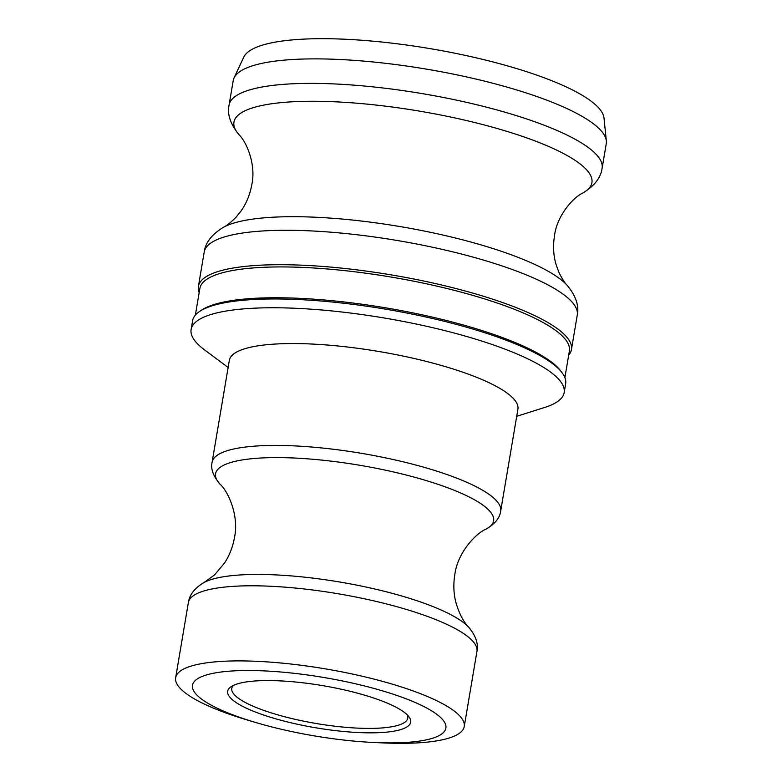 <?xml version="1.0" encoding="UTF-8"?>
<svg xmlns="http://www.w3.org/2000/svg" width="782" height="782" viewBox="0 0 782 782"><rect width="100%" height="100%" fill="white"/><g stroke="black" fill="none" stroke-linecap="round" stroke-linejoin="round"><path stroke-width="1.17" d="M195.363 315.107L199.869 288.45A187.387 43.137 9.6 0 1 317.619 268.246A187.387 43.137 9.6 0 1 569.394 350.952L564.887 377.608M199.166 292.624A189.176 43.548 9.6 0 1 198.393 286.437A189.176 43.548 9.6 0 1 317.277 266.036A189.176 43.548 9.6 0 1 558.895 329.818A189.176 43.548 9.6 0 1 571.447 349.534A189.176 43.548 9.6 0 1 568.69 355.126M199.615 311.432L201.6 310.102A187.387 43.137 9.6 0 1 312.409 299.066A187.387 43.137 9.6 0 1 560.635 370.824L562.072 372.731A189.176 43.548 -170.4 0 0 553.099 364.07A189.176 43.548 -170.4 0 0 311.48 300.288A189.176 43.548 -170.4 0 0 199.615 311.432A189.176 43.548 -170.4 0 0 192.607 320.688L191.111 329.496A189.176 43.548 9.6 0 1 346.797 312.585A189.176 43.548 9.6 0 1 551.613 372.877A189.176 43.548 9.6 0 1 564.164 392.593A189.176 43.548 9.6 0 1 544.81 407.412L516.716 416.298M564.164 392.593L565.65 383.786A189.176 43.548 -170.4 0 0 562.072 372.731M228.129 367.481L204.513 349.857A189.176 43.548 9.6 0 1 203.662 349.212A189.176 43.548 9.6 0 1 191.111 329.496M407.187 714.797A89.236 20.537 9.6 0 1 407.735 718.159A89.236 20.537 9.6 0 1 351.665 727.778A89.236 20.537 9.6 0 1 231.775 688.395A89.236 20.537 9.6 0 1 233.398 685.403M352.359 732.187A92.804 21.358 -170.4 0 0 408.918 716.762A92.804 21.358 -170.4 0 0 322.741 685.638A92.804 21.358 -170.4 0 0 231.11 686.684A92.804 21.358 -170.4 0 0 257.503 712.842A92.804 21.358 -170.4 0 0 352.359 732.187M437.343 714.738A128.492 29.579 -170.4 0 0 273.221 671.415A128.492 29.579 -170.4 0 0 201.003 698.668A128.492 29.579 -170.4 0 0 255.303 722.382A128.492 29.579 -170.4 0 0 374.334 742.519A128.492 29.579 -170.4 0 0 437.343 714.738M255.303 722.382L247.21 719.968A146.342 33.685 9.6 0 1 185.363 692.96A146.342 33.685 9.6 0 1 175.657 677.711A146.342 33.685 9.6 0 1 296.095 664.632A146.342 33.685 9.6 0 1 454.538 711.268A146.342 33.685 9.6 0 1 464.244 726.517A146.342 33.685 9.6 0 1 382.769 742.9L374.334 742.519M212.108 462.23L229.331 360.365A146.342 33.685 9.6 0 1 349.769 347.286A146.342 33.685 9.6 0 1 508.212 393.923A146.342 33.685 9.6 0 1 517.919 409.182L500.685 511.047A146.342 33.685 -170.4 0 0 490.979 495.788A146.342 33.685 -170.4 0 0 332.536 449.151A146.342 33.685 -170.4 0 0 212.108 462.23C210.554 468.838 213.222 476.17 220.104 484.244A141.014 32.463 9.6 0 1 311.461 459.142A141.014 32.463 9.6 0 1 484.273 506.13A141.014 32.463 9.6 0 1 485.896 529.199C494.918 524.018 499.854 517.967 500.685 511.047M602.111 168.198L606.255 143.712A189.176 43.548 -170.4 0 0 606.343 140.926A189.176 43.548 -170.4 0 0 593.704 123.996A189.176 43.548 -170.4 0 0 394.744 64.427A189.176 43.548 -170.4 0 0 234.043 77.956A189.176 43.548 -170.4 0 0 233.212 80.614L229.067 105.111C227.063 114.368 230.455 124.318 239.243 134.963A181.522 41.788 9.6 0 1 358.488 103.341A181.522 41.788 9.6 0 1 579.873 163.751A181.522 41.788 9.6 0 1 582.688 193.056C594.3 186.136 600.781 177.846 602.111 168.198A189.176 43.548 -170.4 0 0 589.569 148.482A189.176 43.548 -170.4 0 0 384.754 88.2A189.176 43.548 -170.4 0 0 229.067 105.111M234.043 77.956L243.759 57.145A183.047 42.14 9.6 0 1 399.26 44.056A183.047 42.14 9.6 0 1 591.788 101.689A183.047 42.14 9.6 0 1 604.007 118.072L606.343 140.926M463.57 622.609A139.929 32.209 -170.4 0 0 331.803 580.733A139.929 32.209 -170.4 0 0 204.092 582.482C194.718 588.005 189.479 594.721 188.364 602.599A146.342 33.685 9.6 0 1 308.802 589.52A146.342 33.685 9.6 0 1 467.235 636.157A146.342 33.685 9.6 0 1 476.942 651.406C478.555 643.83 475.808 635.776 468.711 627.232A139.929 32.209 -170.4 0 0 463.57 622.609M223.642 227.161C211.854 234.326 205.383 242.606 204.219 252.009A189.176 43.548 9.6 0 1 323.093 231.609A189.176 43.548 9.6 0 1 564.721 295.391A189.176 43.548 9.6 0 1 577.263 315.107C579.267 305.85 575.875 295.899 567.097 285.254A181.522 41.788 -170.4 0 0 560.342 279.174A181.522 41.788 -170.4 0 0 328.489 217.973A181.522 41.788 -170.4 0 0 223.642 227.161C226.604 225.851 230.749 222.518 236.066 217.181L241.188 210.778C246.477 203.242 250.035 194.474 251.843 184.474C256.154 164.758 246.75 142.295 239.243 134.963M464.244 726.517L476.942 651.406M175.657 677.711L188.364 602.599M468.711 627.232C463.335 621.719 459.034 613.332 455.789 602.062C453.599 593.255 453.277 584.105 454.821 574.594C457.636 551.975 476.746 532.786 485.896 529.199M204.092 582.482L214.571 574.868L224.571 562.962C229.527 555.357 232.85 546.813 234.512 537.332C239.302 515.045 227.562 490.637 220.104 484.244M204.219 252.009L198.393 286.437M577.263 315.107L571.447 349.534M567.097 285.254C564.731 283.035 561.916 278.529 558.641 271.745L555.914 264.013C553.392 255.157 552.923 245.704 554.506 235.665C556.911 215.627 573.186 197.504 582.688 193.056"/></g></svg>
